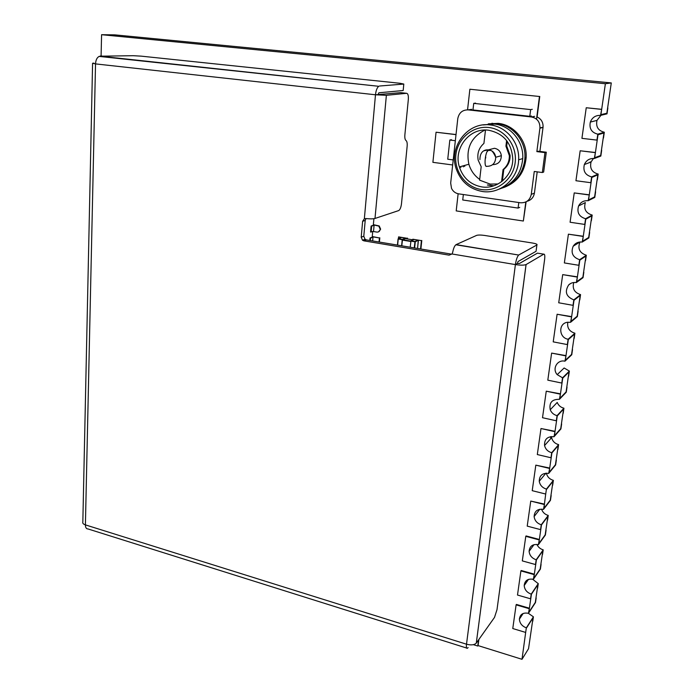<?xml version="1.0" encoding="UTF-8"?>
<svg xmlns="http://www.w3.org/2000/svg" width="694" height="694" viewBox="0 0 694 694"><rect width="100%" height="100%" fill="white"/><g stroke="black" fill="none" stroke-linecap="round" stroke-linejoin="round"><path stroke-width="1.04" d="M611.284 82.933L605.385 83.722L600.909 114.64L606.851 113.243L611.284 82.933L114.701 34.856L101.584 34.7L101.09 55.962L100.5 56.197M595.417 152.515L594.663 157.729L600.666 155.499L603.962 132.979L597.994 134.766L594.663 157.729L600.666 155.499L601.672 150.294L600.831 156.063L594.298 158.501L595.417 152.515L580.167 150.78L575.942 180.726L590.794 182.704L591.635 176.892L598.193 174.073L597.361 179.772L597.838 174.836L591.809 177.438L588.555 199.924L594.611 196.905L597.838 174.836L591.809 177.438L590.794 182.704M589.995 162.396L590.169 161.902L589.995 162.396M583.29 236.255L582.561 241.252L588.677 237.469L591.843 215.851L585.753 219.235L582.561 241.252L588.677 237.469L589.657 232.403L588.85 237.938L582.197 242.067L583.29 236.255L568.403 234.182L564.352 262.931L578.831 265.299L579.646 259.712L586.317 255.236L585.519 260.71L585.962 256.043L579.82 260.172L576.697 281.747L582.865 277.236L585.962 256.043L579.82 260.172L578.831 265.299M578.657 242.822L579.004 242.137L578.657 242.822M571.648 316.629L570.945 321.435L577.165 316.212L580.201 295.436L574.016 300.285L570.945 321.435L577.165 316.212L578.119 311.276L577.339 316.594L570.581 322.285L571.648 316.629L557.109 314.252L553.213 341.864L567.354 344.588L568.126 339.227L574.91 333.224L574.138 338.481L574.554 334.066L568.317 339.6L565.315 360.325L571.57 354.434L574.554 334.057L568.317 339.6L567.354 344.588M560.457 393.836L559.789 398.451L566.087 391.91L569.011 371.932L562.739 378.135L559.789 398.451L566.087 391.91L567.024 387.096L566.278 392.214L559.425 399.336L560.457 393.836L546.256 391.182L542.508 417.719L556.319 420.781L557.065 415.628L563.936 408.211L563.198 413.268L563.58 409.078L557.265 415.914L554.376 435.841L560.717 428.675L563.58 409.078L557.265 415.914L556.319 420.781M549.709 468.06L549.067 472.501L555.434 464.746L558.254 445.513L551.895 452.956L549.067 472.501L555.434 464.746L556.354 460.053L555.625 464.971L548.694 473.421L549.709 468.06L535.82 465.145L532.22 490.675L545.71 494.041L546.43 489.088L553.378 480.369L552.667 485.236L553.023 481.272L546.629 489.296L553.023 481.263L550.264 500.131L543.853 508.459L545.71 494.041M539.359 539.472L538.744 543.74L545.18 534.866L547.887 516.353L541.467 524.933L538.744 543.74L545.18 534.866L546.074 530.285L545.38 535.031L538.379 544.695L539.359 539.472L526.078 535.933L525.783 536.323L522.313 560.899L535.499 564.543L536.193 559.772L543.211 549.856L542.526 554.549L542.855 550.784L536.401 559.911L533.729 578.362L540.192 568.959L542.855 550.784L536.401 559.911L535.499 564.543M529.401 608.23L528.802 612.342L535.3 602.427L537.911 584.582L531.431 594.229L528.802 612.342L535.3 602.427L536.176 597.95L535.499 602.522L528.438 613.314L529.401 608.23L516.405 604.422L516.11 604.856L512.771 628.538L525.67 632.434L526.338 627.836L533.408 616.819L532.749 621.338L533.053 617.773L526.546 627.914L533.061 617.773L528.533 648.708L522.001 659.3L525.67 632.434M473.36 644.665L477.767 646.036L478.079 645.585L522.001 659.3M605.385 83.722L101.584 34.7M550.836 438.469L550.715 437.94L550.836 438.469M488.316 123.844L498.214 123.358C514.193 124.868 527.249 140.761 526.156 157.538C524.707 172.259 517.412 182.192 504.269 187.345M484.256 124.825L496.895 123.619C512.909 125.137 526.009 141.082 524.924 157.92L524.681 160.704C522.304 174.359 514.905 183.442 502.491 187.97M464.451 166.048L464.295 165.528M463.323 166.872L463.019 165.875M483.05 124.946L494.579 124.079C510.671 125.605 523.84 141.637 522.756 158.57C521.142 174.125 513.291 184.3 499.203 189.098M490.172 124.946C506.42 126.49 519.728 142.704 518.644 159.82C518.192 179.069 500.018 194.502 482.304 191.483C469.491 189.08 460.79 181.542 456.201 168.868C448.367 147.137 467.548 121.554 490.172 124.946M488.862 127.514C504.911 129.249 517.403 145.879 515.156 162.656C513.144 179.468 497.225 191.917 481.541 189.549C465.83 187.415 453.945 171.349 455.854 154.962C457.537 138.557 472.848 125.536 488.862 127.514M484.906 130.047C471.053 137.23 465.709 148.629 468.884 164.252C470.801 170.603 474.401 175.66 479.693 179.416M485.488 130.038L483.918 143.415C478.877 147.874 476.969 153.478 478.192 160.219L481.185 166.681L479.606 180.154L490.155 184.083L498.058 183.962M488.55 130.22C469.612 127.34 453.251 148.429 459.35 166.898C463.115 178.124 470.619 184.795 481.853 186.92C497.242 189.523 512.866 175.79 512.779 159.117C511.721 143.007 503.644 133.378 488.55 130.22M489.044 149.678L494.458 148.29C498.405 149.071 500.712 151.535 501.354 155.682C501.12 161.511 498.214 164.504 492.645 164.66M526.989 201.312C531.136 200.184 533.608 197.452 534.415 193.114L537.208 171.852M539.889 151.422L543.055 127.219C543.281 122.257 541.199 118.804 536.818 116.861M536.861 151.604L539.941 127.939C540.019 121.866 537.199 118.214 531.474 116.982L468.112 109.878C462.421 109.852 458.977 112.784 457.771 118.674L450.675 183.06L451.525 188.369C453.043 191.449 455.42 193.27 458.656 193.852L520.483 202.769C526.321 203.012 529.921 200.228 531.274 194.389L534.267 171.47L542.335 172.528L544.972 152.619L536.861 151.604L538.206 151.214L546.291 152.22L544.972 152.619M518.791 202.518L518.08 208.079L519.737 207.367M518.08 208.079L462.733 199.985L463.358 194.528M453.225 159.932L447.743 159.212L449.833 140.032L451.438 139.694M449.833 140.032L455.342 140.717M475.572 103.111L473.724 103.363L472.97 109.947L529.791 116.314L531.439 115.993M473.724 103.363L530.65 109.6L532.298 109.305M530.65 109.6L529.791 116.314M542.335 172.528L543.654 172.06L546.291 152.22M464.72 166.473L464.425 165.484M463.401 166.343L463.245 165.814M460.868 167.558L460.564 166.56M485.731 157.998L485.609 156.159M487.014 151.769L488.897 149.783M501.562 181.689L503.046 169.579C507.34 166.013 509.439 161.364 509.344 155.63L505.926 146.139L506.611 140.535M505.926 146.139L506.698 145.94L507.262 141.394M506.698 145.94L510.107 155.404C510.203 161.138 508.103 165.779 503.827 169.336L502.387 181.039M503.046 169.579L503.827 169.336M405.608 238.658L405.556 238.094L402.373 239.343L398.373 238.684L401.583 237.443L405.556 238.094M397.627 245.121L398.235 239.031L402.225 239.69L401.618 245.789M405.383 238.623L402.494 239.734L401.783 245.815M414.24 247.897L415.003 241.434L418.135 240.159L414.118 239.499L410.969 240.766L410.215 247.22M372.73 231.536L372.21 237.183L370.023 237.981L369.798 240.462M373.91 218.697L373.303 225.281L371.117 226.027L370.57 232.013L373.546 231.249L374.101 225.29L371.672 226.123L371.125 232.108M370.023 237.981L370.579 238.077L370.353 240.549M372.218 237.053L372.999 237.183L370.579 238.077M371.117 226.027L371.672 226.123M373.32 225.16L374.101 225.29M372.652 240.939L372.999 237.183M458.127 193.756L456.201 210.898L523.345 221.022L525.809 201.971M493.547 185.897L487.379 185.038M526.121 201.815L523.345 221.022M493.894 185.784L487.717 184.916M536.523 119.168L539.455 96.492L469.873 89.231L467.556 109.826M491.864 123.298L492.948 123.419M469.873 89.231L539.455 96.492M537.104 116.974L539.759 96.449M407.031 238.892L407.092 238.285L398.582 236.888L398.408 238.693M398.582 236.888L407.092 238.285M407.395 238.953L407.482 238.137M379.037 242.006L379.418 237.947L372.244 236.758M379.418 237.947L372.27 236.55M379.418 242.067L379.818 237.799M378.473 231.883L380.633 229.167L379.228 225.966L373.363 224.656M372.964 231.449L376.859 232.091C378.733 232.195 379.852 231.267 380.225 229.306L378.82 226.105L373.346 224.865M420.538 248.955L421.405 240.636L412.8 239.222L412.739 239.829M412.8 239.222L421.405 240.636M420.894 249.016L421.787 240.48M456.01 134.653L436.058 132.224L432.891 162.335L452.67 164.972M436.058 132.224L456.027 134.541M604.318 132.242L603.459 138.054L603.962 132.979L597.994 134.766L596.961 140.11L597.82 134.168L604.318 132.242C598.167 130.698 595.721 126.75 596.97 120.409L590.325 122.083C589.059 128.555 591.557 132.589 597.82 134.168M601.681 109.314L600.909 114.64L606.851 113.243L607.866 107.969L607.007 113.851L600.544 115.386L601.681 109.314L586.239 107.752L581.928 138.34L596.961 140.11M601.412 109.374L586.239 107.752M600.544 115.386C595.626 115.221 592.216 117.451 590.325 122.083M600.978 115.282L596.97 120.409M102.955 56.162L101.09 55.962M102.374 56.171L100.509 55.971M595.148 152.611L580.167 150.78M594.298 158.501C589.614 158.241 586.3 160.253 584.348 164.547C582.847 171.028 585.276 175.14 591.635 176.892M593.474 158.432L591.054 161.988C589.579 168.338 591.956 172.372 598.193 174.073M592.199 215.071L591.375 220.649L591.843 215.851L585.753 219.235L584.756 224.431L585.58 218.731L592.199 215.071C585.779 213.136 583.498 208.972 585.354 202.561L578.588 205.953C576.714 212.494 579.039 216.754 585.58 218.731M589.293 194.823L588.555 199.924L594.611 196.905L595.608 191.77L594.775 197.417L588.182 200.713L589.293 194.823L574.224 192.915L570.086 222.245L584.756 224.431M589.024 194.953L574.224 192.915M588.182 200.713C583.827 200.375 580.626 202.119 578.588 205.953M583.012 236.42L568.403 234.182M582.197 242.067C578.328 241.651 575.335 243.03 573.201 246.188C570.589 252.85 572.732 257.361 579.646 259.712M573.201 246.188L579.993 241.998C577.443 248.53 579.542 252.946 586.317 255.236M580.557 294.62L579.768 299.982L580.201 295.436L574.016 300.285L573.036 305.343L573.825 299.877L580.557 294.62C574.38 292.616 572.116 288.583 573.773 282.51M577.408 276.854L576.697 281.747L582.865 277.236L583.827 272.23L583.038 277.661L576.332 282.579L577.408 276.854L562.695 274.624L558.722 302.792L573.036 305.343M577.13 277.053L562.695 274.624M576.332 282.579C573.365 282.154 570.824 282.935 568.698 284.913C564.396 291.723 566.104 296.702 573.825 299.877M571.37 316.863L557.109 314.252M570.581 322.285L567.154 322.311C558.08 323.742 558.93 337.909 568.126 339.227M567.831 322.198C566.92 327.785 569.28 331.463 574.91 333.224M569.366 371.082L568.612 376.235L569.011 371.932L562.739 378.135L561.784 383.062L562.539 377.805L569.366 371.082L564.135 367.985L557.213 374.639L562.539 377.805M566 355.623L565.315 360.325L571.57 354.434L572.515 349.559L571.752 354.773L564.951 361.192L566 355.623L551.626 353.099L547.809 380.165L561.784 383.062M565.714 355.875L551.626 353.099M564.951 361.192C557.308 359.327 551.877 368.878 557.213 374.639M560.179 394.131L546.256 391.182M559.425 399.336C552.06 399.154 548.989 402.624 550.221 409.746C551.504 412.826 553.786 414.786 557.065 415.628M550.221 409.746L557.213 402.451C558.47 405.469 560.709 407.387 563.936 408.211M558.609 444.628L557.881 449.599L558.254 445.522L551.895 452.956L550.967 457.762L551.695 452.714L558.609 444.628C554.879 443.579 552.545 441.237 551.591 437.619L544.556 445.548C545.519 449.235 547.904 451.621 551.695 452.714M555.035 431.312L554.376 435.841L560.709 428.675L561.637 423.921L560.899 428.944L554.012 436.743L555.035 431.312L540.99 428.528L537.312 454.553L550.967 457.762M550.55 436.639L550.715 437.94M554.749 431.633L540.99 428.528M554.012 436.743C547.419 436.266 544.269 439.198 544.556 445.548M551.444 436.535L551.591 437.619M549.422 468.407L535.82 465.145M548.694 473.421C542.543 472.788 539.394 475.399 539.247 481.254C539.993 485.219 542.387 487.83 546.43 489.088M546.395 473.169C547.28 476.839 549.605 479.242 553.378 480.369M548.243 515.434L547.549 520.214L547.887 516.353L541.467 524.933L540.557 529.626L541.259 524.759L548.243 515.434C544.885 514.428 542.656 512.319 541.546 509.118M544.486 504.113L543.853 508.459L550.264 500.131L551.166 495.499L550.455 500.331L543.489 509.396L544.486 504.113L530.754 501.077L527.214 526.121L540.557 529.626M544.2 504.477L530.754 501.077M543.489 509.396C537.616 508.659 534.493 511.044 534.12 516.553C534.701 520.647 537.087 523.389 541.259 524.759M539.073 539.871L525.783 536.323M538.379 544.695C532.706 543.862 529.617 546.074 529.106 551.331C529.583 555.478 531.942 558.297 536.193 559.772M536.896 544.417C538.162 547.15 540.27 548.963 543.211 549.856M538.266 583.645L537.59 588.252L537.911 584.582L531.431 594.229L530.537 598.801L531.222 594.125L538.266 583.645L532.471 579.117M534.337 574.172L533.729 578.362L540.192 568.959L541.077 564.43L540.392 569.089L533.365 579.325L534.337 574.172L521.194 570.503L520.899 570.91L517.498 595.036L530.537 598.801M534.05 574.589L520.899 570.91M533.365 579.325C527.856 578.423 524.803 580.488 524.204 585.528C524.595 589.7 526.928 592.563 531.222 594.125M529.114 608.664L516.11 604.856M528.438 613.314C523.068 612.342 520.049 614.285 519.39 619.152C519.719 623.316 522.035 626.214 526.338 627.836M528.334 613.279L533.408 616.819M478.079 645.585L478.895 639.408M477.767 646.036L478.582 639.859M401.479 203.802L407.144 146.269C407.378 143.207 407.005 141.29 406.016 140.535C405.027 139.78 404.645 137.846 404.88 134.74L408.324 99.537C408.566 95.633 407.994 93.56 406.606 93.3L386.376 95.312L374.994 218.463L398.807 210.542C400.143 209.501 401.028 207.254 401.479 203.802M476.318 643.052L494.51 617.4L496.999 609.662L544.616 259.469C545.042 255.713 544.747 253.943 543.758 254.169L526.087 264.561L476.284 643.104C474.323 645.012 471.061 645.377 466.507 644.206C466.16 647.276 466.455 648.638 467.392 648.274L468.112 647.537M403.197 90.307L403.804 84.052L400.022 83.28L141.168 56.145L133.213 55.702L100.144 56.197L378.742 86.299C377.059 87.67 375.974 90.498 375.48 94.783L386.376 95.312M543.758 254.169L537.425 253.145L519.476 263.468L517.351 263.468L518.01 261.56L536.063 251.306L536.904 244.965C537.581 244.314 536.072 243.663 532.376 243.004L484.638 235.448C480.864 234.919 478.183 234.902 476.605 235.387L456.114 244.626L518.687 255.045C517.221 256.633 516.128 259.808 515.399 264.588C520.517 265.334 524.065 265.334 526.052 264.579L526.087 264.561M536.904 244.965L518.912 254.898M403.526 84.087L379.488 86.021M362.624 221.299L361.21 237.183L363.786 236.255L365.209 220.44L362.624 221.299L364.35 218.766L365.938 218.549C370.076 218.992 373.094 218.966 374.994 218.463M518.687 255.045L455.863 244.774C454.501 245.936 453.434 248.478 452.67 252.39L452.002 253.978L449.096 255.149L451.326 254.108L366.432 239.898L363.864 240.835L449.096 255.149M363.864 240.835L362.485 240.211L361.21 237.183M93.924 63.128L92.588 63.241L95.529 63.9C95.763 60.057 96.969 57.567 99.138 56.414L100.144 56.197M466.637 648.04L88.043 528.958C86.334 528.975 85.449 527.614 85.405 524.881C83.289 524.152 82.43 523.207 82.838 522.035L92.58 63.414M406.606 93.3L400.681 92.658L375.48 94.783L95.529 63.9L85.405 524.881L466.507 644.206L515.399 264.588L452.002 253.978M378.083 94.54L378.881 92.788L402.91 90.541M366.033 218.567L365.209 220.44M363.786 236.255L365.061 239.274L366.432 239.898M517.351 263.468L515.399 264.588M483.761 150.824L488.723 149.757C492.731 150.555 495.056 153.053 495.716 157.26C495.464 163.246 492.48 166.274 486.763 166.334L486.086 166.213M488.723 149.757L488.272 149.991C485.123 152.029 483.692 167.688 486.763 166.334M534.415 193.114L531.274 194.389M539.915 128.19L543.029 127.47M468.112 109.878L471.746 109.322M534.649 116.349L531.474 116.982M397.454 245.086L398.061 238.988L397.445 245.086M398.061 238.944L402.364 239.352M402.503 239.734L414.873 241.781L410.978 240.766L415.159 241.503L418.213 240.263M413.138 239.898L405.348 238.615M402.355 240.081L410.796 241.477M418.395 240.471L417.562 248.452L418.282 240.237L415.272 241.781L414.63 247.966M364.35 218.766L375.48 94.783M501.354 155.682L495.716 157.26C491.118 147.319 490.406 151.743 488.272 149.991C489.018 149.887 479.979 148.195 479.918 159.594M526.156 157.538L524.924 157.92M522.756 158.57L518.644 159.82M468.884 164.252L459.35 166.898M543.055 127.219L539.941 127.939M510.107 155.404L509.344 155.63M402.494 239.734L410.831 241.113M591.054 161.988L584.348 164.547M570.746 283.438L568.698 284.913M545.926 473.195L539.247 481.254M539.793 509.249L534.12 516.553M534.007 544.651L529.106 551.331M528.472 579.395L524.204 585.528M523.155 613.479L519.39 619.152M476.284 643.104L526.052 264.579M378.742 86.299L99.138 56.414M362.485 240.211L365.061 239.274M403.179 90.506L403.804 84.052"/></g></svg>
